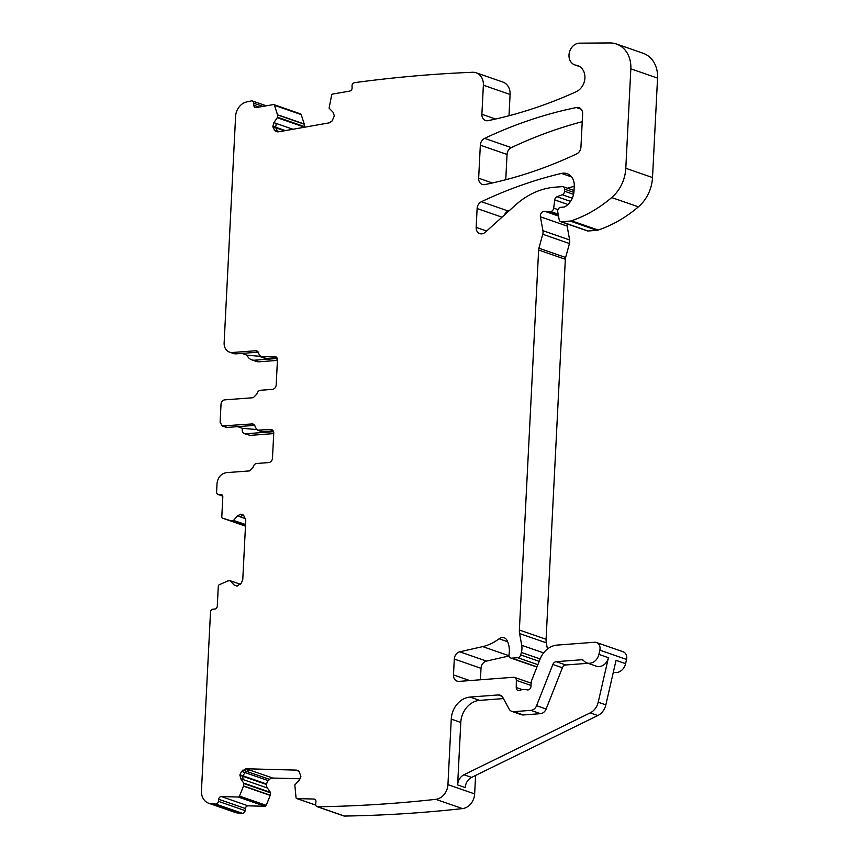 <?xml version="1.0" encoding="UTF-8"?>
<svg xmlns="http://www.w3.org/2000/svg" width="859" height="859" viewBox="0 0 859 859"><rect width="100%" height="100%" fill="white"/><g stroke="black" fill="none" stroke-linecap="round" stroke-linejoin="round"><path stroke-width="1.29" d="M276.834 357.645L266 358.461A4.231 3.468 109.1 0 1 264.83 358.31L261.007 356.99L258.86 353.951A4.231 3.468 109.1 0 0 256.712 350.912A4.231 3.468 109.1 0 0 255.542 350.762L232.478 352.501A10.566 8.654 109.1 0 1 229.536 352.126A10.566 8.654 109.1 0 1 224.135 342.816L235.602 116.427A14.088 11.543 109.1 0 1 246.64 101.942A1721.672 1410.532 109.1 0 1 251.333 100.911A2.813 2.309 109.1 0 1 253.77 103.23L253.824 105.281L259.064 107.096M251.676 359.814A10.566 8.654 109.1 0 0 254.618 360.189L259.193 361.779A10.566 8.654 109.1 0 1 256.25 361.403L251.676 359.814A10.566 8.654 109.1 0 1 247.027 355.186L259.933 356.313M241.884 353.403L247.027 355.186M232.478 352.501L236.3 353.822A10.566 8.654 109.1 0 1 233.358 353.457L229.536 352.126M236.3 353.822L258.269 352.169M261.018 356.99L275.277 356.378L277.446 360.114L276.19 384.972C275.857 387.495 274.601 388.966 272.432 389.385L260.61 390.276A4.231 3.468 109.1 0 0 256.927 393.991L253.255 397.706L224.779 399.864A4.231 3.468 109.1 0 0 221.021 404.267L220.119 422.231L222.288 425.957L251.934 423.949A4.231 3.468 109.1 0 1 253.104 424.099A4.231 3.468 109.1 0 1 255.252 427.138L257.41 430.176L270.402 429.436A4.231 3.468 109.1 0 1 271.573 429.586A4.231 3.468 109.1 0 1 273.742 433.312L272.475 458.169A4.231 3.468 109.1 0 1 268.717 462.582L256.798 463.484A4.231 3.468 109.1 0 0 253.126 467.199L249.454 470.915L226.4 472.654C220.978 473.674 217.842 477.357 217.005 483.681L216.586 491.971A2.813 2.309 109.1 0 0 218.025 494.451L222.717 496.083M233.143 520.64L234.818 521.22L233.573 520.404L230.931 520.779L222.545 518.17A1.407 1.16 109.1 0 1 221.794 516.925L222.803 497.007A2.813 2.309 109.1 0 0 220.58 494.419L218.809 494.559A2.813 2.309 109.1 0 1 218.025 494.451M233.573 520.404L237.428 515.883L240.842 514.208L243.698 515.411L245.792 519.963L242.775 579.481L241.39 582.993L237.202 586.031L233.938 584.861L230.105 580.716L232.252 581.5L230.47 580.845M230.105 580.716L227.893 580.92L219.174 584.807A1.407 1.16 109.1 0 0 218.293 586.192L217.284 606.11A2.813 2.309 109.1 0 1 214.771 609.052L213 609.181A2.813 2.309 109.1 0 0 210.498 612.123L201.446 790.795A14.088 11.543 109.1 0 0 208.651 803.219L235.366 812.496A14.088 11.543 109.1 0 0 237.803 812.99A1721.672 1410.532 109.1 0 0 242.431 813.323A2.813 2.309 109.1 0 0 245.116 810.617L245.384 808.544A2.813 2.309 109.1 0 1 248.068 805.839L264.969 806.29A1.407 1.16 109.1 0 0 266.204 805.366L270.209 795.434A0.709 0.58 109.1 0 0 270.263 795.219L270.564 792.846A0.709 0.58 109.1 0 0 270.445 792.352L267.374 787.993A4.929 4.037 109.1 0 1 266.601 784.535L266.666 784.052A4.929 4.037 109.1 0 1 268.287 780.659L269.565 779.381A4.929 4.037 109.1 0 1 272.647 778.039L300.253 778.78M243.849 783.569L245.524 784.149L243.731 783.075L243.494 786.157L239.489 796.089A1.407 1.16 109.1 0 1 238.254 797.012L221.354 796.561A2.813 2.309 109.1 0 0 218.669 799.267L218.401 801.34A2.813 2.309 109.1 0 1 215.716 804.045A1721.672 1410.532 109.1 0 1 211.089 803.713A14.088 11.543 109.1 0 1 208.651 803.219M243.731 783.075L240.66 778.716L239.951 774.775L241.572 771.382L245.932 768.762L296.43 770.115L299.157 771.607L300.875 776.407L299.19 780.283L294.82 784.933L296.033 797.603A1.407 1.16 109.1 0 0 296.731 798.537L315.747 805.13M297.429 770.298L298.341 770.77M274.075 129.892L277.532 131.094L275.728 127.755L272.775 126.724L275.224 130.998L278.187 131.878L329.222 122.858L332.122 120.936L334.344 115.836L333.034 112.185L329.104 108.17L331.606 95.22A1.407 1.16 109.1 0 1 332.712 94.071L349.796 91.054A2.813 2.309 109.1 0 0 352.093 87.897L352.04 85.846A2.813 2.309 109.1 0 1 354.348 82.689A1721.672 1410.532 109.1 0 1 472.246 72.296A1722.682 1411.358 109.1 0 1 472.6 72.274A14.088 11.543 109.1 0 1 476.165 72.8A14.088 11.543 109.1 0 1 483.37 85.213L481.888 114.29A7.044 5.777 109.1 0 0 485.496 120.496A7.044 5.777 109.1 0 0 488.127 120.647A512.909 420.223 109.1 0 0 576.142 91.752A14.088 11.543 109.1 0 0 584.904 78.18A14.088 11.543 109.1 0 0 577.71 65.617A14.088 11.543 109.1 0 0 576.067 65.209A11.274 9.234 109.1 0 1 574.757 64.876A11.274 9.234 109.1 0 1 569.302 52.732A11.274 9.234 109.1 0 1 579.578 43.154L609.976 42.95A28.186 23.086 109.1 0 1 616.44 44.002A28.186 23.086 109.1 0 1 630.839 68.838L625.803 168.278A35.23 28.862 109.1 0 1 611.694 197.57A133.864 109.673 109.1 0 1 571.471 220.774A7.044 5.777 109.1 0 1 570.151 221.053L561.367 221.719A2.813 2.309 109.1 0 1 559.188 219.84L557.738 211.872A3.522 2.888 109.1 0 1 560.809 207.309L563.762 207.083A3.522 2.888 109.1 0 0 565.029 206.675A16.912 13.851 109.1 0 0 574.005 191.02L574.252 186.07A14.088 11.543 109.1 0 0 567.047 173.647A14.088 11.543 109.1 0 0 561.475 173.411A493.184 404.052 109.1 0 0 481.416 201.715A7.044 5.777 109.1 0 0 477.121 208.533L476.165 227.399A7.044 5.777 109.1 0 0 479.762 233.605A7.044 5.777 109.1 0 0 485.314 232.231L515.55 205A77.503 63.491 109.1 0 1 554.989 187.187L562.441 186.618A2.813 2.309 109.1 0 1 564.674 189.205L564.567 191.235A3.522 2.888 109.1 0 1 562.205 194.735L557.051 196.711A3.522 2.888 109.1 0 0 554.721 199.911L553.69 208.146A3.522 2.888 109.1 0 1 550.587 211.518L547.355 211.765A7.044 5.777 109.1 0 1 545.39 211.518A7.044 5.777 109.1 0 1 545.325 211.486A4.231 3.468 109.1 0 0 545.272 211.475A4.231 3.468 109.1 0 0 541.642 212.602A4.231 3.468 109.1 0 0 540.408 216.801L542.931 230.684A7.044 5.777 109.1 0 1 542.748 234.26L538.915 248.197A7.044 5.777 109.1 0 0 538.625 250.001L519.373 630.012A14.088 11.543 109.1 0 0 519.598 633.555L521.724 645.302A14.088 11.543 109.1 0 1 521.37 652.453L520.683 654.923A3.522 2.888 109.1 0 1 517.698 657.693L511.781 658.144A3.522 2.888 109.1 0 1 510.804 658.015A3.522 2.888 109.1 0 1 509.043 654.494A22.549 18.468 109.1 0 0 507.089 640.449A7.044 5.777 109.1 0 0 504.179 637.797A7.044 5.777 109.1 0 0 499.1 638.774A49.317 40.405 109.1 0 1 482.683 646.602L459.78 651.82A7.044 5.777 109.1 0 0 454.293 659.046L453.488 674.927A7.044 5.777 109.1 0 0 457.095 681.144A7.044 5.777 109.1 0 0 459.05 681.391L513.564 677.268A3.522 2.888 109.1 0 1 514.541 677.397A3.522 2.888 109.1 0 1 516.345 680.36L516.238 687.522A3.522 2.888 109.1 0 0 518.041 690.496A3.522 2.888 109.1 0 0 520.092 690.303A7.044 5.777 109.1 0 1 522.24 689.68L524.731 689.498A7.044 5.777 109.1 0 1 526.696 689.745A7.044 5.777 109.1 0 1 526.825 689.798A3.522 2.888 109.1 0 0 526.9 689.82A3.522 2.888 109.1 0 0 531.012 686.266L531.216 682.132A3.522 2.888 109.1 0 1 531.517 680.79L540.064 659.121A21.131 17.32 109.1 0 1 557.104 645.088L594.492 642.264A7.044 5.777 109.1 0 1 596.447 642.511A7.044 5.777 109.1 0 1 599.85 650.166L598.884 654.397A10.566 8.654 109.1 0 1 586.847 662.88A10.566 8.654 109.1 0 1 583.486 660.474A2.813 2.309 109.1 0 0 581.811 659.733L556.256 661.666A4.231 3.468 109.1 0 0 552.852 664.469L536.585 705.679A7.044 5.777 109.1 0 1 530.905 710.35L513.822 711.649A7.044 5.777 109.1 0 1 511.867 711.392A7.044 5.777 109.1 0 1 509.054 708.933L502.944 697.658A7.044 5.777 109.1 0 0 500.142 695.189A7.044 5.777 109.1 0 0 498.177 694.942L470.034 697.068A21.131 17.32 109.1 0 0 451.254 719.123L447.936 784.654A14.088 11.543 109.1 0 1 435.771 799.332A1721.672 1410.532 109.1 0 1 317.669 806.773A2.813 2.309 109.1 0 1 315.661 803.949L315.929 801.866A2.813 2.309 109.1 0 0 313.922 799.042L297.021 798.591A1.407 1.16 109.1 0 1 296.731 798.537M272.775 126.724L273.892 122.644L277.597 117.275L277.511 114.719L274.483 105.324L301.198 114.591L304.226 123.997A0.709 0.58 109.1 0 1 304.258 124.201L304.311 126.552A0.709 0.58 109.1 0 1 304.15 127.068L303.968 127.325M253.824 105.281A2.813 2.309 109.1 0 0 256.25 107.59L273.334 104.573A1.407 1.16 109.1 0 1 274.483 105.324M582.617 113.914L580.942 147.082A7.044 5.777 109.1 0 1 576.636 153.911A493.184 404.052 109.1 0 1 484.863 184.567A7.044 5.777 109.1 0 1 482.253 184.417A7.044 5.777 109.1 0 1 478.656 178.2L480.331 145.182A7.044 5.777 109.1 0 1 484.626 138.363A493.184 404.052 109.1 0 1 576.4 107.547A7.044 5.777 109.1 0 1 579.02 107.708A7.044 5.777 109.1 0 1 582.617 113.914M300.049 113.85A1.407 1.16 109.1 0 1 301.198 114.591M476.165 72.8L502.88 82.067A14.088 11.543 109.1 0 1 510.085 94.49L509 115.74M616.44 44.002L643.155 53.279A28.186 23.086 109.1 0 1 657.554 78.115L652.518 177.555A35.23 28.862 109.1 0 1 638.409 206.847A133.864 109.673 109.1 0 1 598.186 230.051A7.044 5.777 109.1 0 1 596.865 230.33L588.082 230.985A2.813 2.309 109.1 0 1 587.298 230.888L560.583 221.611M504.48 214.965A7.044 5.777 109.1 0 1 508.131 210.992A493.184 404.052 109.1 0 1 509.752 210.23M567.509 188.207A493.184 404.052 109.1 0 1 574.241 186.274M540.408 216.801L567.123 226.078A4.231 3.468 109.1 0 1 567.23 223.92M567.123 226.078L569.646 239.962A7.044 5.777 109.1 0 1 569.463 243.526L565.63 257.475A7.044 5.777 109.1 0 0 565.34 259.278L546.088 639.289A14.088 11.543 109.1 0 0 546.313 642.833L547.441 649.028M454.293 659.046L481.008 668.323A7.044 5.777 109.1 0 1 486.495 661.086L509.086 655.954M481.008 668.323L480.428 679.77M596.447 642.511L623.162 651.788A7.044 5.777 109.1 0 1 626.565 659.444L625.599 663.674A10.566 8.654 109.1 0 1 613.562 672.157L613.358 672.092M475.585 775.452L474.651 793.931A14.088 11.543 109.1 0 1 462.486 808.598A1721.672 1410.532 109.1 0 1 344.384 816.05A2.813 2.309 109.1 0 1 343.804 815.943L317.089 806.665M273.72 433.602L250.173 435.373L245.588 433.784L273.527 431.68M237.578 426.644L242.335 428.297L242.249 429.908A4.231 3.468 -70.9 0 0 244.407 433.634L250.173 435.373M259.193 361.779L277.436 360.404M505.758 179.735L507.046 154.459A7.044 5.777 109.1 0 1 511.341 147.63A493.184 404.052 109.1 0 1 582.23 121.699M254.618 360.189L277.232 358.482M275.932 357.709L276.931 357.795M222.277 425.957L226.089 427.277A4.231 3.468 -70.9 0 0 227.27 427.428L254.661 425.355M257.399 430.176L261.211 431.497A4.231 3.468 -70.9 0 0 262.392 431.647L258.58 430.327M273.13 430.842L262.392 431.647M237.428 515.883L239.801 516.71L243.312 515.25L240.423 514.24M233.938 584.861L236.719 586.063M215.716 804.045L242.431 813.323M243.494 786.157L244.869 786.404L243.548 785.942M240.66 778.716L243.033 779.543L242.764 776.268L239.886 775.258M241.572 771.382L245.04 772.585L242.904 775.806L239.951 774.775M245.932 768.762L249.797 770.104L246.512 771.371L242.85 770.104M317.669 806.773L344.384 816.05M451.254 719.123L460.789 722.44L457.632 784.933A10.566 8.654 109.1 0 1 463.957 774.764L590.176 712.895L597.8 715.547A14.088 11.543 109.1 0 0 605.842 704.874L616.053 660.356L625.599 663.674M460.789 722.44A21.131 17.32 109.1 0 1 479.58 700.386L503.449 698.582M552.852 664.469L562.398 667.776L546.131 708.997A7.044 5.777 109.1 0 1 540.451 713.668L523.367 714.956A7.044 5.777 109.1 0 1 521.402 714.709L511.867 711.392M562.398 667.776A4.231 3.468 109.1 0 1 565.802 664.973L588.039 663.298M590.176 712.895A14.088 11.543 109.1 0 0 598.208 702.222L608.419 657.704A10.566 8.654 109.1 0 1 596.393 666.197L586.847 662.88M273.892 122.644L276.276 123.471L275.642 127.25L272.765 126.241M277.436 117.79L279.186 118.392L277.597 117.275M277.511 114.719L278.864 115.385L277.543 114.934M244.407 433.634A4.231 3.468 -70.9 0 0 245.588 433.784M273.226 430.993L272.228 430.907M256.336 429.521L242.335 428.297M457.632 784.933L465.256 787.585A10.566 8.654 109.1 0 1 471.591 777.406L597.8 715.547M255.542 350.762L257.732 351.524M266 358.461L262.188 357.14M276.297 357L274.107 356.238M227.27 427.428L223.458 426.096M251.934 423.949L254.124 424.711M270.402 429.436L272.593 430.198M218.809 494.559L222.653 495.89M220.58 494.419L222.041 494.924M222.545 518.17L245.481 526.138L222.513 518.17M232.231 521.22L245.491 525.826M232.445 521.252L245.491 525.783M234.818 521.22L245.534 524.946M235.323 521.016L245.556 524.57M239.801 516.71L245.717 518.761M243.398 515.099L240.842 514.208M236.311 585.688L237.267 586.021M211.089 803.713L237.803 812.99M218.401 801.34L245.116 810.617M218.669 799.267L245.384 808.544M221.354 796.561L248.068 805.839M238.254 797.012L264.969 806.29M239.489 796.089L266.204 805.366M244.783 786.608L270.209 795.434M244.869 786.404L270.263 795.219M245.524 784.149L270.564 792.846M245.481 783.687L270.445 792.352M243.033 779.543L267.374 787.993M242.764 776.268L266.601 784.535M242.904 775.806L266.666 784.052M245.04 772.585L268.287 780.659M246.512 771.371L269.565 779.381M249.797 770.104L272.647 778.039M297.021 798.591L315.725 805.076M313.922 799.042L315.028 799.418M435.771 799.332L462.486 808.598M447.936 784.654L474.651 793.931M470.034 697.068L479.58 700.386M498.177 694.942L501.839 696.209M513.822 711.649L523.367 714.956M530.905 710.35L540.451 713.668M536.585 705.679L546.131 708.997M556.256 661.666L565.802 664.973M581.811 659.733L583.272 660.238M598.884 654.397L608.419 657.704M598.208 702.222L605.842 704.874M599.85 650.166L626.565 659.444M516.238 687.522L522.412 689.67M516.345 680.36L531.055 685.461M453.488 674.927L469.766 680.586M459.78 651.82L486.495 661.086M482.683 646.602L509.043 655.75M499.1 638.774L507.68 641.759M511.781 658.144L536.993 666.895M517.698 657.693L537.863 664.694M520.683 654.923L539.184 661.344M521.37 652.453L540.128 658.96M521.724 645.302L543.607 652.894M519.598 633.555L546.313 642.833M519.373 630.012L546.088 639.289M538.625 250.001L565.34 259.278M538.915 248.197L565.63 257.475M542.748 234.26L569.463 243.526M542.931 230.684L569.646 239.962M545.465 211.539L558.5 216.06L545.39 211.518M547.355 211.765L558.414 215.609M550.587 211.518L558.146 214.149M553.69 208.146L557.974 209.639M554.721 199.911L567.896 204.485M557.051 196.711L570.516 201.382M562.205 194.735L572.266 198.225M564.567 191.235L573.544 194.349M564.674 189.205L573.887 192.405M476.165 227.399L486.645 231.039M477.121 208.533L502.021 217.187M481.416 201.715L508.131 210.992M561.475 173.411L571.568 176.911M561.367 221.719L588.082 230.985M570.151 221.053L596.865 230.33M571.471 220.774L598.186 230.051M611.694 197.57L638.409 206.847M625.803 168.278L652.518 177.555M630.839 68.838L657.554 78.115M576.067 65.209L579.245 66.304M481.888 114.29L495.568 119.036M483.37 85.213L510.085 94.49M277.887 131.921L275.224 130.998M277.532 131.094L279.25 131.695M275.728 127.755L284.436 130.772M275.642 127.25L285.349 130.611M276.276 123.471L292.973 129.269M279.186 118.392L304.15 127.068M279.272 117.855L304.311 126.552M278.864 115.385L304.258 124.201M278.799 115.17L304.226 123.997M253.77 103.23L262.951 106.409M478.656 178.2L492.39 182.967M480.331 145.182L507.046 154.459M484.626 138.363L511.341 147.63M576.4 107.547L581.167 109.2M463.957 774.764L471.591 777.406M240.337 584.227L230.298 580.748M514.541 677.397L531.163 683.163M510.804 658.015L536.918 667.089M563.236 186.714L574.027 190.473M574.757 64.876L579.739 66.605M273.828 104.615L300.543 113.882M252.331 100.986L266.269 105.818"/></g></svg>
